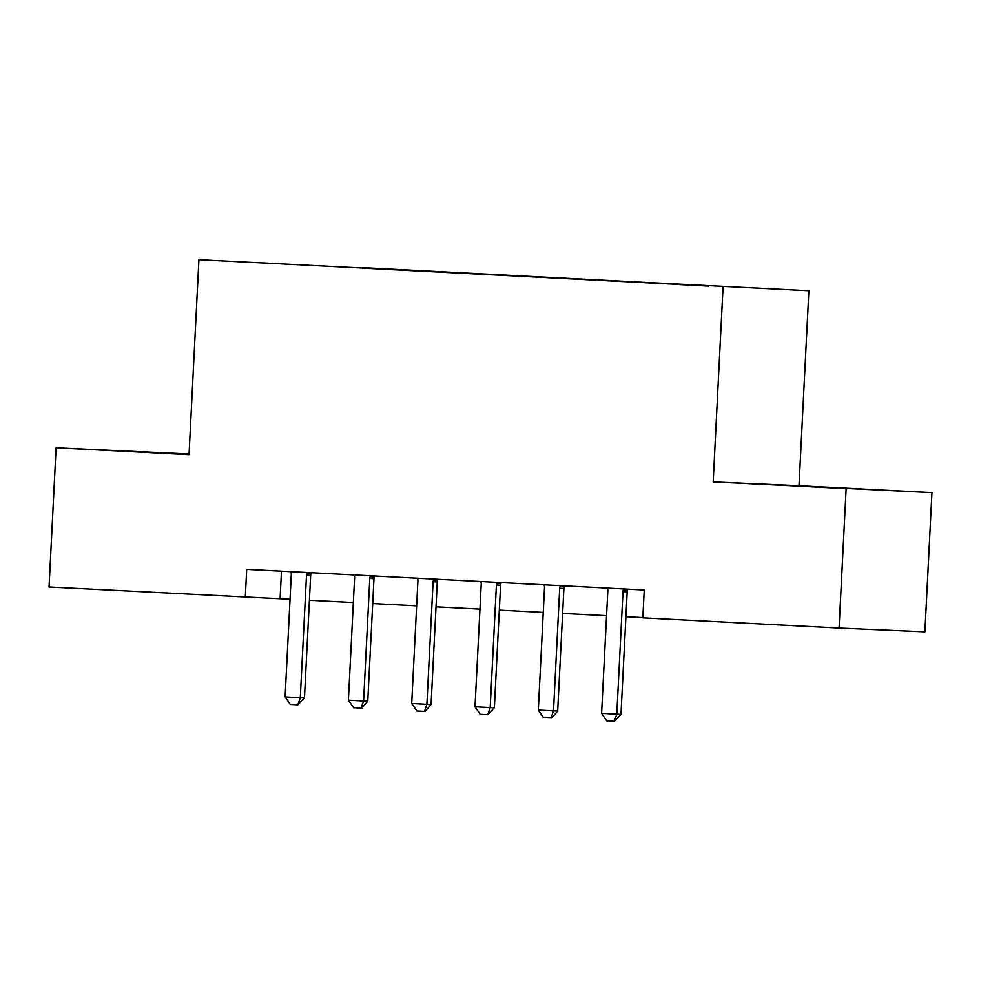<?xml version="1.0" encoding="UTF-8"?>
<svg xmlns="http://www.w3.org/2000/svg" width="981" height="981" viewBox="0 0 981 981"><rect width="100%" height="100%" fill="white"/><g stroke="black" fill="none" stroke-linecap="round" stroke-linejoin="round"><path stroke-width="1.47" d="M245.225 262.062L270.474 263.288L245.225 262.062M189.075 453.995L56.101 447.741L49.05 586.994L290.045 599.256M808.884 290.744L198.922 259.695L808.884 290.744L799.012 485.705L713.199 481.904L931.95 492.609L799.012 485.705M931.95 492.609L924.899 631.862L839.074 628.061L846.125 488.808M839.074 628.061L642.837 617.858L644.247 590.01L246.697 569.348L245.287 597.196M708.54 286.035L672.941 284.257L708.527 286.121M695.088 285.299L362.32 268.107M695.21 285.03L362.345 267.617M56.101 447.741L189.039 454.644L198.922 259.695M713.199 481.904L723.071 286.942M309.407 600.262L353.344 602.542M372.719 603.548L416.655 605.841M436.018 606.847L479.954 609.127M499.317 610.133L543.266 612.414M562.628 613.432L606.565 615.712M625.927 616.718L642.849 617.601M281.473 571.15L280.088 598.741M847.78 488.366L760.14 484.111L847.768 488.685M189.063 454.129L104.317 450.009L189.051 454.436M623.683 588.943L623.34 589.937A5.579 5.077 -87.5 0 0 623.021 591.604L616.804 714.156L620.985 714.34L614.388 721.28L606.785 720.876L601.611 713.359L607.828 590.82A5.579 5.077 -87.5 0 0 607.668 589.115L607.435 588.097M627.852 589.164L627.521 590.121A5.579 5.077 -87.5 0 0 627.19 591.801L620.985 714.34M601.611 713.359L616.804 714.156L614.388 721.28M560.384 585.657L560.041 586.638A5.579 5.077 -87.5 0 0 559.71 588.318L553.505 710.857L557.686 711.041L551.776 718.018L543.486 717.589L538.311 710.072L544.516 587.533A5.579 5.077 -87.5 0 0 544.369 585.829L544.124 584.811M564.541 585.865L564.21 586.834A5.579 5.077 -87.5 0 0 563.891 588.502L557.686 711.041M538.311 710.072L553.505 710.857L551.077 717.982M497.073 582.358L496.729 583.352A5.579 5.077 -87.5 0 0 496.411 585.032L490.206 707.571L494.375 707.755L487.778 714.695L480.175 714.291L475.012 706.786L481.217 584.235A5.579 5.077 -87.5 0 0 481.07 582.542L480.825 581.512M501.242 582.579L500.911 583.536A5.579 5.077 -87.5 0 0 500.58 585.216L494.375 707.755M475.012 706.786L490.206 707.571L487.778 714.695M433.774 579.072L433.43 580.065A5.579 5.077 -87.5 0 0 433.112 581.733L426.894 704.284L431.076 704.468L425.165 711.433L416.876 711.004L411.701 703.487L417.918 580.948A5.579 5.077 -87.5 0 0 417.759 579.244L417.526 578.226M437.931 579.28L437.6 580.249A5.579 5.077 -87.5 0 0 437.281 581.917L431.076 704.468M411.701 703.487L426.894 704.284L424.479 711.397M370.475 575.773L370.131 576.767A5.579 5.077 -87.5 0 0 369.8 578.447L363.595 700.986L367.765 701.17L361.866 708.135L353.577 707.718L348.402 700.201L354.607 577.65A5.579 5.077 -87.5 0 0 354.46 575.957L354.215 574.94M374.632 575.994L374.301 576.951A5.579 5.077 -87.5 0 0 373.982 578.631L367.765 701.17M348.402 700.201L363.595 700.986L361.167 708.11M307.163 572.487L306.82 573.48A5.579 5.077 -87.5 0 0 306.501 575.148L300.296 697.699L304.466 697.883L297.868 704.824L290.266 704.419L285.103 696.902L291.308 574.363A5.579 5.077 -87.5 0 0 291.149 572.659L290.916 571.641M311.333 572.708L311.002 573.664A5.579 5.077 -87.5 0 0 310.67 575.344L304.466 697.883M285.103 696.902L300.296 697.699L297.868 704.824M623.021 591.604L627.19 591.801M623.34 589.937L627.521 590.121M559.71 588.318L563.891 588.502M560.041 586.638L564.21 586.834M496.411 585.032L500.58 585.216M496.729 583.352L500.911 583.536M433.112 581.733L437.281 581.917M433.43 580.065L437.6 580.249M369.8 578.447L373.982 578.631M370.131 576.767L374.301 576.951M306.501 575.148L310.67 575.344M306.82 573.48L311.002 573.664"/></g></svg>
